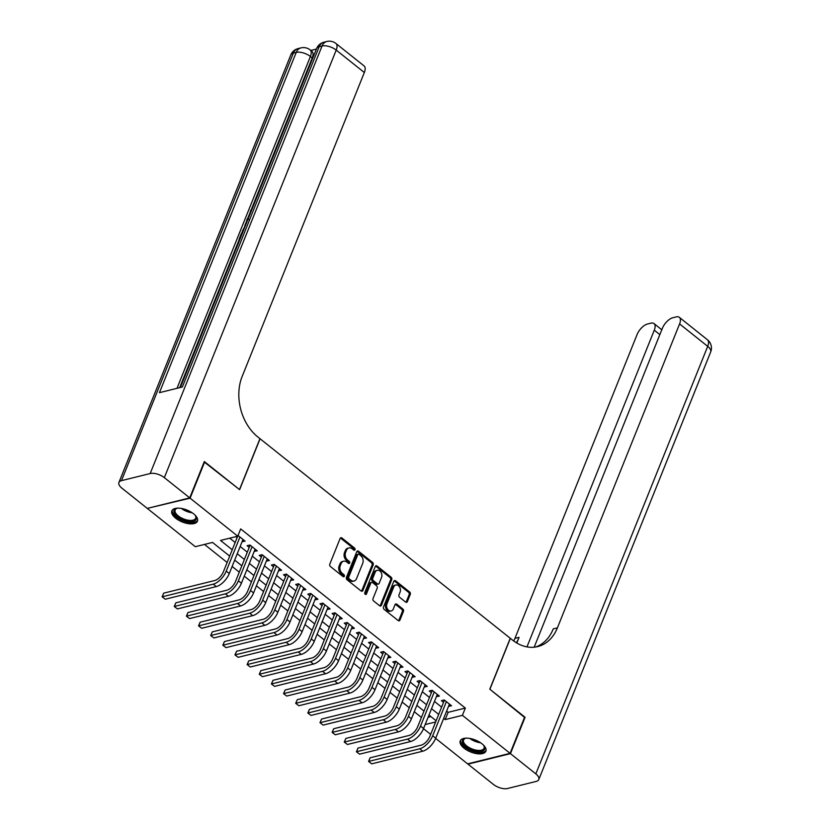 <?xml version="1.0" encoding="UTF-8"?>
<svg xmlns="http://www.w3.org/2000/svg" width="830" height="830" viewBox="0 0 830 830"><rect width="100%" height="100%" fill="white"/><g stroke="black" fill="none" stroke-linecap="round" stroke-linejoin="round"><path stroke-width="1.25" d="M354.991 549.73A1.214 0.903 76.1 0 0 354.555 548.07L341.898 537.965A1.733 1.297 76.1 0 0 340.124 538.442L329.8 564.141A1.733 1.297 76.1 0 0 330.423 566.517L343.081 576.622A1.214 0.903 76.1 0 0 343.89 574.619L342.251 573.312A5.561 4.14 76.1 0 1 340.269 565.697L341.13 563.56A5.561 4.14 76.1 0 1 343.61 561.205A5.561 4.14 76.1 0 1 346.784 562.035L348.424 563.342A1.214 0.903 76.1 0 0 349.223 561.339L347.583 560.032A5.561 4.14 76.1 0 1 345.602 552.427L346.463 550.29A5.561 4.14 76.1 0 1 348.942 547.935A5.561 4.14 76.1 0 1 352.117 548.765L353.756 550.072A1.214 0.903 76.1 0 0 354.991 549.73M353.808 550.103A1.214 0.903 76.1 0 0 353.414 548.35L340.746 538.255A1.733 1.297 76.1 0 0 340.373 538.037M343.132 576.653A1.214 0.903 76.1 0 0 342.738 574.9L341.099 573.592L342.251 573.312M348.465 563.383A1.214 0.903 76.1 0 0 348.071 561.63L346.432 560.323L347.583 560.032M464.115 748.235A13.809 6.412 21.9 0 1 460.256 740.868A13.809 6.412 21.9 0 1 469.033 738.327A13.809 6.412 21.9 0 1 482.012 743.805A13.809 6.412 21.9 0 1 485.882 751.171A13.809 6.412 21.9 0 1 477.094 753.713A13.809 6.412 21.9 0 1 464.115 748.235M175.701 518.231A13.809 6.412 21.9 0 1 171.841 510.865A13.809 6.412 21.9 0 1 180.618 508.323A13.809 6.412 21.9 0 1 193.597 513.801A13.809 6.412 21.9 0 1 197.457 521.167A13.809 6.412 21.9 0 1 188.68 523.709A13.809 6.412 21.9 0 1 175.701 518.231M405.611 602.072A1.733 1.297 76.1 0 0 407.385 601.594L410.279 594.384A1.733 1.297 76.1 0 0 409.657 592.008L395.599 580.793A1.733 1.297 76.1 0 0 393.825 581.27L383.502 606.958A1.733 1.297 76.1 0 0 384.114 609.345L398.182 620.56A1.733 1.297 76.1 0 0 399.946 620.083L403.453 611.378A1.733 1.297 76.1 0 0 402.83 608.992L396.813 604.199A1.733 1.297 76.1 0 0 395.049 604.676L393.306 608.992A4.648 3.455 76.1 0 1 391.241 610.963A4.648 3.455 76.1 0 1 387.465 608.971A4.648 3.455 76.1 0 1 386.936 603.908L393.731 586.986A4.648 3.455 76.1 0 1 395.806 585.015A4.648 3.455 76.1 0 1 399.583 587.007A4.648 3.455 76.1 0 1 400.112 592.07L398.981 594.892A1.733 1.297 76.1 0 0 399.593 597.268L405.611 602.072M204.17 461.947L239.621 489.659L260.081 438.769L510.243 638.26L489.783 689.159L524.695 716.996L510.087 753.35L467.622 763.859L435.646 738.368M204.709 461.822L190.091 498.176L237.754 536.19L220.541 540.444L232.244 549.771M446.602 711.113L448.127 712.337L465.34 708.073L240.679 528.918L237.754 536.19M465.34 708.073L462.414 715.346L510.087 753.35M373.21 564.825A1.733 1.297 76.1 0 0 372.587 562.45L358.519 551.234A1.733 1.297 76.1 0 0 356.755 551.701L346.432 577.4A1.733 1.297 76.1 0 0 347.044 579.776L361.112 590.991A1.733 1.297 76.1 0 0 362.876 590.514L373.21 564.825L372.058 565.106A1.733 1.297 76.1 0 0 371.446 562.73L357.377 551.514A1.733 1.297 76.1 0 0 357.004 551.296M377.059 566.008L391.127 577.224A1.733 1.297 76.1 0 1 391.739 579.61L381.416 605.298A1.733 1.297 76.1 0 1 379.652 605.776L373.625 600.972A1.733 1.297 76.1 0 1 373.012 598.596L377.204 588.179A1.733 1.297 76.1 0 0 376.581 585.804L372.587 582.619A1.733 1.297 76.1 0 0 370.823 583.096L366.466 593.938A1.214 0.903 76.1 0 1 364.795 592.61L375.295 566.485A1.733 1.297 76.1 0 1 377.059 566.008L375.907 566.299L389.976 577.514L391.127 577.224M242.07 541.72L245.109 541.139L238.034 535.495M254.219 551.4L257.259 550.83L249.965 545.02L247.101 545.725L249.228 547.416M266.357 561.09L269.397 560.509L262.114 554.699L259.24 555.405L261.367 557.106M278.507 570.77L281.546 570.2L274.253 564.379L271.389 565.095L273.516 566.786M290.645 580.45L293.685 579.88L286.402 574.07L283.528 574.775L285.655 576.476M302.794 590.14L305.834 589.559L298.541 583.749L295.677 584.465L297.804 586.156M314.933 599.82L317.973 599.25L310.69 593.44L307.816 594.145L309.943 595.847M327.082 609.511L330.122 608.929L322.829 603.12L319.965 603.835L322.092 605.527M339.221 619.19L342.261 618.62L334.978 612.81L332.104 613.515L334.231 615.206M351.37 628.87L354.41 628.3L347.116 622.49L344.253 623.195L346.38 624.897M363.509 638.561L366.549 637.98L359.265 632.17L356.392 632.885L358.519 634.577M375.658 648.24L378.688 647.67L371.404 641.86L368.541 642.565L370.668 644.267M387.797 657.931L390.837 657.35L383.553 651.54L380.68 652.255L382.806 653.947M399.946 667.611L402.975 667.04L395.692 661.23L392.829 661.935L394.956 663.627M412.085 677.301L415.125 676.72L407.841 670.91L404.967 671.626L407.094 673.317M424.234 686.981L427.263 686.41L419.98 680.59L417.117 681.306L419.243 682.997M436.373 696.661L439.412 696.09L432.129 690.28L429.255 690.985L431.382 692.687M229.734 538.172L235.16 542.498M240.161 546.482L247.309 552.189M252.299 556.173L259.448 561.869M264.448 565.853L271.597 571.559M276.587 575.532L283.736 581.239M288.736 585.223L295.885 590.929M300.875 594.903L308.023 600.609M313.024 604.593L320.173 610.289M325.163 614.273L332.311 619.979M337.302 623.963L344.46 629.659M349.451 633.643L356.599 639.349M361.589 643.323L368.748 649.029M373.739 653.013L380.887 658.719M385.877 662.693L393.036 668.399M398.026 672.383L405.175 678.079M410.165 682.063L417.324 687.769M422.314 691.743L429.463 697.449M434.453 701.433L441.612 707.139M235.751 536.678L237.079 537.736M448.522 706.351L451.551 705.77L444.268 699.96L441.404 700.676L443.531 702.367M204.481 544.418L227.13 562.481M232.12 566.465L239.279 572.161M244.269 576.145L251.417 581.851M256.408 585.824L263.567 591.531M268.557 595.515L275.705 601.221M280.696 605.195L287.854 610.901M292.845 614.885L299.993 620.581M304.983 624.565L312.142 630.271M317.133 634.255L324.281 639.951M329.271 643.935L336.43 649.641M341.421 653.615L348.569 659.321M353.559 663.305L360.718 669.011M365.708 672.985L372.857 678.691M377.847 682.675L385.006 688.371M389.996 692.355L397.145 698.061M402.135 702.035L409.294 707.741M414.284 711.725L421.433 717.431M428.083 717.296L430.905 716.591M147.802 508.261L190.091 498.176M430.656 734.384L423.508 728.678M229.682 556.131L212.511 542.436L195.299 546.69L147.636 508.686M436.134 720.762L428.975 715.055M423.985 711.082L416.836 705.376M411.846 701.392L404.687 695.696M399.697 691.712L392.549 686.005M387.558 682.021L380.399 676.326M375.409 672.341L368.261 666.635M363.27 662.662L356.112 656.955M351.121 652.971L343.973 647.265M338.982 643.292L331.824 637.585M326.833 633.601L319.685 627.905M314.695 623.921L307.536 618.215M302.545 614.231L295.397 608.535M290.407 604.551L283.248 598.845M278.257 594.871L271.109 589.165M266.119 585.181L258.96 579.475M253.97 575.501L246.821 569.795M241.831 565.811L234.683 560.115M425.157 724.569L435.646 721.965M443.677 718.386L445.202 719.6L462.414 715.346M237.235 553.755L244.383 559.462M249.374 563.435L256.532 569.141M261.523 573.125L268.671 578.832M273.661 582.805L280.82 588.512M285.811 592.496L292.959 598.191M297.949 602.175L305.108 607.882M310.098 611.866L317.247 617.562M322.237 621.546L329.396 627.252M334.386 631.225L341.535 636.932M346.525 640.916L353.684 646.612M358.674 650.596L365.823 656.302M370.813 660.286L377.972 665.982M382.962 669.966L390.11 675.672M395.101 679.646L402.26 685.352M407.25 689.336L414.398 695.042M419.389 699.016L426.547 704.722M431.538 708.706L438.686 714.402M448.127 712.337L445.202 719.6M242.246 541.855L243.149 539.583M254.385 551.535L255.298 549.263M266.534 561.225L267.436 558.953M278.673 570.905L279.586 568.633M290.822 580.585L291.724 578.323M302.96 590.275L303.873 588.003M315.11 599.955L316.012 597.683M327.248 609.645L328.161 607.373M339.387 619.325L340.3 617.053M351.536 629.005L352.449 626.743M363.675 638.695L364.588 636.423M375.824 648.375L376.737 646.114M387.963 658.066L388.876 655.793M400.112 667.745L401.025 665.473M412.251 677.436L413.164 675.163M424.4 687.115L425.313 684.843M436.539 696.795L437.452 694.534M448.688 706.486L449.601 704.214M348.942 547.935L347.801 548.215A5.561 4.14 76.1 0 0 345.322 550.57L346.463 550.29M346.432 560.323A5.561 4.14 76.1 0 1 344.46 552.707L345.322 550.57M343.61 561.205L342.458 561.485A5.561 4.14 76.1 0 0 339.978 563.84L341.13 563.56M341.099 573.592A5.561 4.14 76.1 0 1 339.117 565.987L339.978 563.84M361.486 591.209A1.733 1.297 76.1 0 0 361.735 590.804L372.058 565.106M359.027 554.274A1.214 0.903 76.1 0 0 357.792 554.606L348.725 577.161A1.214 0.903 76.1 0 0 349.16 578.821L350.893 580.201A5.561 4.14 76.1 0 0 354.057 581.031A5.561 4.14 76.1 0 0 356.537 578.676L362.741 563.259A5.561 4.14 76.1 0 0 360.76 555.654L359.027 554.274M358.332 554.087L357.19 554.378A1.214 0.903 76.1 0 0 356.651 554.886L357.792 554.606M354.057 581.031L352.916 581.311A5.561 4.14 76.1 0 1 349.741 580.492L348.009 579.112A1.214 0.903 76.1 0 1 347.583 577.441L356.651 554.886M380.016 605.993A1.733 1.297 76.1 0 0 380.264 605.578L390.598 579.89A1.733 1.297 76.1 0 0 389.976 577.514M371.601 582.359L370.45 582.639A1.733 1.297 76.1 0 0 369.672 583.376L365.314 594.228L366.466 593.938M381.541 577.369A4.648 3.455 76.1 0 0 381.012 572.295A4.648 3.455 76.1 0 0 377.245 570.314A4.648 3.455 76.1 0 0 375.17 572.275L372.774 578.24A1.733 1.297 76.1 0 0 373.386 580.616L377.38 583.801A1.733 1.297 76.1 0 0 379.154 583.324L381.541 577.369M377.245 570.314L376.094 570.594A4.648 3.455 76.1 0 0 374.019 572.565L375.17 572.275M378.376 584.061L377.225 584.341A1.733 1.297 76.1 0 1 376.239 584.081L372.245 580.896A1.733 1.297 76.1 0 1 371.622 578.52L374.019 572.565M395.806 585.015L394.655 585.306A4.648 3.455 76.1 0 0 392.59 587.277L393.731 586.986M391.241 610.963L390.09 611.243A4.648 3.455 76.1 0 1 386.313 609.251A4.648 3.455 76.1 0 1 385.784 604.188L392.59 587.277M398.556 620.767A1.733 1.297 76.1 0 0 398.805 620.363L402.301 611.658A1.733 1.297 76.1 0 0 401.689 609.282L395.661 604.479A1.733 1.297 76.1 0 0 395.298 604.261M405.984 602.29A1.733 1.297 76.1 0 0 406.233 601.875L409.128 594.674A1.733 1.297 76.1 0 0 408.516 592.288L394.447 581.073A1.733 1.297 76.1 0 0 394.074 580.865M238.687 536.024L237.671 536.273L223.374 571.839A8.85 4.243 128.6 0 1 214.711 580.533L163.707 593.149L162.244 596.791L213.248 584.164A13.28 6.37 -51.4 0 0 226.237 571.123L239.953 537.031M165.274 599.208L162.099 596.791L165.274 599.208L216.288 586.582A13.28 6.37 -51.4 0 0 229.277 573.551L242.983 539.448M162.099 596.791L163.707 593.149M195.029 515.077A11.952 5.551 21.9 0 1 195.641 515.949A11.952 5.551 21.9 0 1 193.608 521.313A11.952 5.551 21.9 0 1 182.507 519.788A11.952 5.551 21.9 0 1 176.769 508.354A11.952 5.551 21.9 0 1 177.807 508.147M177.247 508.24A11.06 5.146 -158.1 0 0 175.14 510.004A11.06 5.146 -158.1 0 0 182.994 518.688A11.06 5.146 -158.1 0 0 195.673 518.252A11.06 5.146 -158.1 0 0 195.372 515.534M172.256 510.139A13.716 6.381 -158.1 0 0 182.123 520.514A13.716 6.381 -158.1 0 0 197.665 520.348M483.454 745.07A11.952 5.551 21.9 0 1 484.056 745.942A11.952 5.551 21.9 0 1 482.023 751.316A11.952 5.551 21.9 0 1 470.921 749.78A11.952 5.551 21.9 0 1 465.184 738.358A11.952 5.551 21.9 0 1 466.221 738.15M465.661 738.244A11.06 5.146 -158.1 0 0 463.565 740.007A11.06 5.146 -158.1 0 0 471.409 748.691A11.06 5.146 -158.1 0 0 484.087 748.255A11.06 5.146 -158.1 0 0 483.786 745.527M460.681 740.132A13.716 6.381 -158.1 0 0 470.537 750.517A13.716 6.381 -158.1 0 0 486.079 750.351M316.406 49.053L310.814 50.443M335.953 43.502A10.624 10.624 0 0 0 326.781 41.5A10.624 7.906 -103.9 0 0 322.04 46.003A10.624 4.939 21.9 0 1 336.212 50.101A10.624 5.094 -51.4 0 0 335.953 43.502L364.069 65.923A10.624 5.094 128.6 0 1 364.329 72.521L336.212 50.101L164.34 477.644A10.624 4.939 -158.1 0 0 150.178 473.536L322.04 46.003L319.177 46.708L182.382 386.998L159.433 392.673L296.227 52.394A10.624 4.939 21.9 0 1 310.399 56.492A10.624 5.094 -51.4 0 0 310.13 49.893L311.956 51.346A10.624 5.094 128.6 0 1 312.215 57.944L310.399 56.492L176.998 388.326M179.674 387.662L239.31 239.32M241.872 232.95L242.547 231.269M244.715 225.864L246.967 220.272M247.662 218.529L250.027 212.646M251.552 208.849L312.215 57.944M164.34 477.644L189.728 497.886L204.336 461.532L239.497 489.565L259.956 438.665L257.891 437.016A44.249 32.941 -103.9 0 1 242.153 376.457L364.329 72.521M150.178 473.536L121.481 480.643A10.624 4.939 -158.1 0 0 118.918 482.489A10.624 4.939 -158.1 0 0 121.886 488.154L147.273 508.396L189.728 497.886M240.078 238.936L239.113 239.175L241.592 233.023L242.381 232.825L240.576 237.702M239.113 239.175L239.766 239.694M243.315 230.875L242.35 231.114L245.825 224.629M245.13 226.372L243.813 229.651M242.35 231.114L243.014 231.643M247.537 220.365L246.78 220.116L247.33 218.736L248.481 218.01M248.046 219.11L248.876 219.514M246.78 220.116L247.433 220.645M251.957 209.378L251.386 210.789M251.22 210.644L250.93 211.93M250.276 213.569L250.453 210.789L252.621 207.728M524.529 717.421L489.908 689.253L510.367 638.353L512.432 640.003A44.249 32.941 76.1 0 0 537.674 646.601A44.249 32.941 76.1 0 0 557.407 627.854L679.583 323.928A10.624 5.094 -51.4 0 0 679.324 317.33A10.624 5.094 -51.4 0 0 676.211 316.904L672.819 317.745A10.624 5.094 -51.4 0 0 662.433 328.172L534.178 647.203M510.45 753.64L467.985 764.15L493.373 784.392A10.624 4.939 -158.1 0 0 507.545 788.5L536.232 781.404A10.624 4.939 -158.1 0 0 538.795 779.546A10.624 4.939 -158.1 0 0 535.827 773.882L510.45 753.64L525.058 717.286M526.967 646.892L654.279 330.184A10.624 5.094 -51.4 0 0 654.019 323.586A10.624 5.094 -51.4 0 0 650.907 323.171L647.514 324.011A10.624 5.094 -51.4 0 0 637.129 334.438L514.942 638.363A44.249 32.941 76.1 0 1 513.77 641.019M516.395 642.773A44.249 32.941 76.1 0 0 519.082 637.347L516.8 643.022M535.589 647.027A44.249 32.941 76.1 0 0 553.278 628.881L557.407 627.854M250.836 545.704L249.809 545.953L235.513 581.519A8.85 4.243 128.6 0 1 226.849 590.213L175.846 602.839L174.383 606.471L225.397 593.844A13.28 6.37 -51.4 0 0 238.386 580.813L252.092 546.711M177.423 608.898L174.248 606.481L177.423 608.898L228.426 596.272A13.28 6.37 -51.4 0 0 241.416 583.231L255.132 549.128M249.809 545.953L249.861 545.04M174.248 606.481L175.846 602.839M262.975 555.384L261.958 555.644L247.662 591.209A8.85 4.243 128.6 0 1 238.999 599.893L187.995 612.519L186.532 616.161L237.536 603.535A13.28 6.37 -51.4 0 0 250.525 590.493L264.241 556.39M189.562 618.578L186.387 616.161L189.562 618.578L240.576 605.952A13.28 6.37 -51.4 0 0 253.565 592.921L267.27 558.818M261.958 555.644L262 554.731M186.387 616.161L187.995 612.519M275.124 565.074L274.097 565.323L259.8 600.889A8.85 4.243 128.6 0 1 251.137 609.583L200.134 622.21L198.671 625.841L249.685 613.214A13.28 6.37 -51.4 0 0 262.674 600.183L276.38 566.081M201.711 628.258L198.536 625.851L201.711 628.258L252.714 615.642A13.28 6.37 -51.4 0 0 265.704 602.601L279.42 568.498M274.097 565.323L274.149 564.41M198.536 625.851L200.134 622.21M287.263 574.754L286.246 575.014L271.95 610.579A8.85 4.243 128.6 0 1 263.286 619.263L212.283 631.889L210.82 635.531L261.824 622.905A13.28 6.37 -51.4 0 0 274.813 609.863L288.529 575.761M213.85 637.948L210.675 635.531L213.85 637.948L264.863 625.322A13.28 6.37 -51.4 0 0 277.853 612.281L291.558 578.188M286.246 575.014L286.288 574.09M210.675 635.531L212.283 631.889M299.412 584.445L298.385 584.693L284.088 620.259A8.85 4.243 128.6 0 1 275.425 628.953L224.422 641.58L222.959 645.211L273.973 632.585A13.28 6.37 -51.4 0 0 286.962 619.553L300.668 585.451M225.999 647.628L222.824 645.211L225.999 647.628L277.002 635.002A13.28 6.37 -51.4 0 0 289.992 621.971L303.707 587.868M298.385 584.693L298.437 583.78M222.824 645.211L224.422 641.58M311.551 594.124L310.534 594.373L296.237 629.939A8.85 4.243 128.6 0 1 287.574 638.633L236.571 651.26L235.108 654.891L286.111 642.275A13.28 6.37 -51.4 0 0 299.101 629.233L312.817 595.131M238.137 657.318L234.963 654.901L238.137 657.318L289.151 644.692A13.28 6.37 -51.4 0 0 302.141 631.651L315.846 597.548M310.534 594.373L310.576 593.46M234.963 654.901L236.571 651.26M323.7 603.815L322.673 604.064L308.376 639.629A8.85 4.243 128.6 0 1 299.713 648.323L248.71 660.939L247.247 664.581L298.261 651.955A13.28 6.37 -51.4 0 0 311.25 638.913L324.955 604.811M250.287 666.998L247.112 664.581L250.287 666.998L301.29 654.372A13.28 6.37 -51.4 0 0 314.28 641.341L327.995 607.238M322.673 604.064L322.725 603.151M247.112 664.581L248.71 660.939M335.839 613.495L334.822 613.744L320.525 649.309A8.85 4.243 128.6 0 1 311.862 658.003L260.859 670.63L259.396 674.261L310.399 661.635A13.28 6.37 -51.4 0 0 323.389 648.604L337.105 614.501M262.425 676.689L259.251 674.271L262.425 676.689L313.439 664.062A13.28 6.37 -51.4 0 0 326.429 651.021L340.134 616.918M334.822 613.744L334.864 612.831M259.251 674.271L260.859 670.63M347.988 623.174L346.961 623.434L332.664 658.999A8.85 4.243 128.6 0 1 324.001 667.683L272.997 680.31L271.535 683.951L322.548 671.325A13.28 6.37 -51.4 0 0 335.538 658.283L349.243 624.181M274.574 686.369L271.4 683.951L274.574 686.369L325.578 673.742A13.28 6.37 -51.4 0 0 338.567 660.711L352.283 626.609M346.961 623.434L347.013 622.521M271.4 683.951L272.997 680.31M360.127 632.865L359.11 633.114L344.813 668.679A8.85 4.243 128.6 0 1 336.15 677.373L285.147 690L283.684 693.631L334.687 681.005A13.28 6.37 -51.4 0 0 347.677 667.974L361.392 633.871M286.713 696.048L283.538 693.641L286.713 696.048L337.727 683.432A13.28 6.37 -51.4 0 0 350.717 670.391L364.422 636.288M359.11 633.114L359.151 632.201M283.538 693.641L285.147 690M372.276 642.545L371.249 642.804L356.952 678.359A8.85 4.243 128.6 0 1 348.289 687.053L297.285 699.68L295.822 703.311L346.836 690.695A13.28 6.37 -51.4 0 0 359.826 677.654L373.531 643.551M298.862 705.739L295.688 703.321L298.862 705.739L349.866 693.112A13.28 6.37 -51.4 0 0 362.855 680.071L376.571 645.979M371.249 642.804L371.3 641.88M295.688 703.321L297.285 699.68M384.415 652.235L383.398 652.484L369.101 688.049A8.85 4.243 128.6 0 1 360.438 696.744L309.434 709.36L307.971 713.001L358.975 700.375A13.28 6.37 -51.4 0 0 371.964 687.333L385.68 653.241M311.001 715.418L307.826 713.001L311.001 715.418L362.015 702.792A13.28 6.37 -51.4 0 0 375.004 689.761L388.71 655.659M383.398 652.484L383.439 651.571M307.826 713.001L309.434 709.36M396.564 661.915L395.537 662.164L381.24 697.729A8.85 4.243 128.6 0 1 372.577 706.423L321.573 719.05L320.11 722.681L371.124 710.055A13.28 6.37 -51.4 0 0 384.114 697.024L397.819 662.921M323.15 725.109L319.975 722.691L323.15 725.109L374.154 712.482A13.28 6.37 -51.4 0 0 387.143 699.441L400.859 665.338M395.537 662.164L395.588 661.251M319.975 722.691L321.573 719.05M408.702 671.605L407.686 671.854L393.389 707.419A8.85 4.243 128.6 0 1 384.726 716.103L333.722 728.73L332.259 732.371L383.263 719.745A13.28 6.37 -51.4 0 0 396.252 706.704L409.968 672.601M335.289 734.789L332.114 732.371L335.289 734.789L386.303 722.162A13.28 6.37 -51.4 0 0 399.292 709.131L412.998 675.029M407.686 671.854L407.727 670.941M332.114 732.371L333.722 728.73M420.852 681.285L419.824 681.534L405.528 717.099A8.85 4.243 128.6 0 1 396.865 725.793L345.861 738.42L344.398 742.051L395.412 729.425A13.28 6.37 -51.4 0 0 408.401 716.394L422.107 682.291M347.438 744.479L344.263 742.062L347.438 744.479L398.442 731.853A13.28 6.37 -51.4 0 0 411.431 718.811L425.147 684.709M419.824 681.534L419.876 680.621M344.263 742.062L345.861 738.42M432.99 690.965L431.974 691.224L417.677 726.79A8.85 4.243 128.6 0 1 409.014 735.473L358.01 748.1L356.547 751.741L407.551 739.115A13.28 6.37 -51.4 0 0 420.54 726.074L434.256 691.971M359.577 754.159L356.402 751.741L359.577 754.159L410.591 741.532A13.28 6.37 -51.4 0 0 423.58 728.491L437.286 694.399M431.974 691.224L432.015 690.311M356.402 751.741L358.01 748.1M445.139 700.655L444.112 700.904L429.815 736.469A8.85 4.243 128.6 0 1 421.152 745.164L370.149 757.79L368.686 761.421L419.7 748.795A13.28 6.37 -51.4 0 0 432.689 735.764L446.395 701.661M371.726 763.839L368.551 761.421L371.726 763.839L422.729 751.212A13.28 6.37 -51.4 0 0 435.719 738.181L449.435 704.079M444.112 700.904L444.164 699.991M368.551 761.421L370.149 757.79M353.414 548.35L354.555 548.07M342.738 574.9L343.89 574.619M348.071 561.63L349.223 561.339M344.46 552.707L345.602 552.427M339.117 565.987L340.269 565.697M340.746 538.255L341.898 537.965M361.735 590.804L362.876 590.514M357.377 551.514L358.519 551.234M371.446 562.73L372.587 562.45M347.583 577.441L348.725 577.161M348.009 579.112L349.16 578.821M349.741 580.492L350.893 580.201M390.598 579.89L391.739 579.61M380.264 605.578L381.416 605.298M369.672 583.376L370.823 583.096M371.622 578.52L372.774 578.24M372.245 580.896L373.386 580.616M376.239 584.081L377.38 583.801M385.784 604.188L386.936 603.908M395.661 604.479L396.813 604.199M401.689 609.282L402.83 608.992M402.301 611.658L403.453 611.378M398.805 620.363L399.946 620.083M394.447 581.073L395.599 580.793M408.516 592.288L409.657 592.008M409.128 594.674L410.279 594.384M406.233 601.875L407.385 601.594M226.237 571.123L229.277 573.551M213.248 584.164L216.288 586.582M192.197 512.774A11.06 5.146 21.9 0 1 186.034 511.114A11.06 5.146 21.9 0 1 181.438 508.458M183.98 509.029A10.697 4.97 -158.1 0 0 186.408 510.243A10.697 4.97 -158.1 0 0 189.977 511.436M480.622 742.777A11.06 5.146 21.9 0 1 474.459 741.117A11.06 5.146 21.9 0 1 469.863 738.451M472.395 739.022A10.697 4.97 -158.1 0 0 474.822 740.246A10.697 4.97 -158.1 0 0 478.391 741.439M310.13 49.893A10.624 10.624 0 0 0 300.958 47.891A10.624 7.906 -103.9 0 0 296.227 52.394L293.353 53.099L121.481 480.643M290.791 54.946A10.624 4.939 21.9 0 1 293.353 53.099A10.624 7.906 76.1 0 1 298.095 48.597A10.624 10.624 0 0 0 290.791 54.946L118.918 482.489M316.604 48.555A10.624 4.939 21.9 0 1 319.177 46.708A10.624 7.906 76.1 0 1 323.908 42.206A10.624 10.624 0 0 0 316.604 48.555L180.359 387.496M519.082 637.347L514.942 638.363M535.827 773.882L707.7 346.349L679.583 323.928M659.84 334.625L654.279 330.184M707.7 346.349A10.624 4.939 21.9 0 1 710.667 352.013A10.624 10.624 0 0 0 707.43 339.75A10.624 5.094 128.6 0 1 707.7 346.349M238.386 580.813L241.416 583.231M225.397 593.844L228.426 596.272M250.525 590.493L253.565 592.921M237.536 603.535L240.576 605.952M262.674 600.183L265.704 602.601M249.685 613.214L252.714 615.642M274.813 609.863L277.853 612.281M261.824 622.905L264.863 625.322M286.962 619.553L289.992 621.971M273.973 632.585L277.002 635.002M299.101 629.233L302.141 631.651M286.111 642.275L289.151 644.692M311.25 638.913L314.28 641.341M298.261 651.955L301.29 654.372M323.389 648.604L326.429 651.021M310.399 661.635L313.439 664.062M335.538 658.283L338.567 660.711M322.548 671.325L325.578 673.742M347.677 667.974L350.717 670.391M334.687 681.005L337.727 683.432M359.826 677.654L362.855 680.071M346.836 690.695L349.866 693.112M371.964 687.333L375.004 689.761M358.975 700.375L362.015 702.792M384.114 697.024L387.143 699.441M371.124 710.055L374.154 712.482M396.252 706.704L399.292 709.131M383.263 719.745L386.303 722.162M408.401 716.394L411.431 718.811M395.412 729.425L398.442 731.853M420.54 726.074L423.58 728.491M407.551 739.115L410.591 741.532M432.689 735.764L435.719 738.181M419.7 748.795L422.729 751.212M300.958 47.891L298.095 48.597M326.781 41.5L323.908 42.206M661.78 329.78L654.019 323.586M538.795 779.546L710.667 352.013M707.43 339.75L679.324 317.33"/></g></svg>
